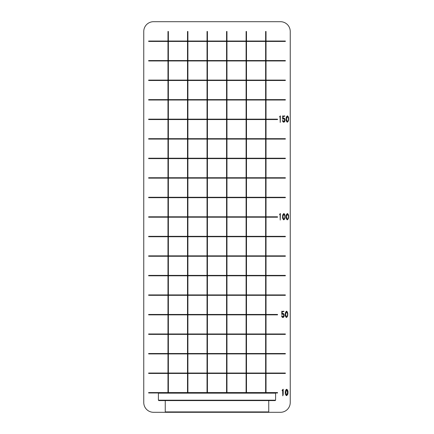 <?xml version="1.0" encoding="UTF-8"?>
<svg xmlns="http://www.w3.org/2000/svg" width="434" height="434" viewBox="0 0 434 434"><rect width="100%" height="100%" fill="white"/><g stroke="black" fill="none" stroke-linecap="round" stroke-linejoin="round"><path stroke-width="0.65" d="M158.41 393.161L158.801 392.77L275.199 392.77L275.59 393.161L158.41 393.161L158.41 400.191L275.59 400.191L275.59 393.161M165.245 400.582L165.245 411.909L165.636 412.3L268.364 412.3L268.755 411.909L268.755 400.582M275.59 400.191L275.199 400.582L158.801 400.582L158.41 400.191M165.245 411.909L268.755 411.909M165.636 412.3L153.528 412.3A9.765 9.765 0 0 1 143.762 402.535L143.762 31.465A9.765 9.765 0 0 1 153.528 21.7L280.472 21.7A9.765 9.765 0 0 1 290.238 31.465L290.238 402.535A9.765 9.765 0 0 1 280.472 412.3L268.364 412.3M283.136 116.198L282.691 115.883L282.621 119.079L282.979 119.209L283.863 118.422L284.709 120.006L283.793 121.835L282.729 120.31L282.61 120.587C282.55 121.536 282.957 122.073 283.831 122.187C284.704 121.878 285.084 121.205 284.97 120.164C285.105 119.111 284.737 118.411 283.863 118.07L282.968 118.569L282.995 116.572L284.872 116.16L284.59 115.878L283.017 116.22M287.471 213.528C286.478 214.201 286.039 215.221 286.147 216.582C285.963 217.955 286.337 219.045 287.265 219.859C288.247 219.192 288.691 218.172 288.605 216.799C288.762 215.432 288.388 214.342 287.471 213.528C288.388 214.342 288.762 215.432 288.605 216.799C288.691 218.172 288.247 219.192 287.265 219.859M283.201 389.227L282.1 390.274L282.187 390.562L282.642 390.128L282.827 395.824L283.19 394.446L283.201 389.227M282.274 311.498L281.829 311.183L281.758 314.379L282.116 314.509L283.001 313.722L283.847 315.306L282.93 317.135L281.867 315.61L281.753 315.887C281.688 316.836 282.095 317.373 282.968 317.487C283.841 317.178 284.221 316.505 284.113 315.464C284.243 314.411 283.874 313.711 283.001 313.37L282.105 313.869L282.133 311.872L284.015 311.46L283.727 311.178L282.154 311.52M287.471 115.878C286.478 116.551 286.039 117.571 286.147 118.932C285.963 120.305 286.337 121.395 287.265 122.209C288.247 121.542 288.691 120.522 288.605 119.149C288.762 117.782 288.388 116.692 287.471 115.878C288.388 116.692 288.762 117.782 288.605 119.149C288.691 120.522 288.247 121.542 287.265 122.209M275.395 392.965L277.543 392.965L277.543 392.575L266.02 392.575L266.02 373.435L285.355 373.435L285.355 373.045L266.02 373.045L266.02 353.905L285.355 353.905L285.355 353.515L266.02 353.515L266.02 334.375L285.355 334.375L285.355 333.985L266.02 333.985L266.02 314.845L277.543 314.845L277.543 314.455L266.02 314.455L266.02 295.315L285.355 295.315L285.355 294.925L266.02 294.925L266.02 275.785L285.355 275.785L285.355 275.395L266.02 275.395L266.02 256.255L285.355 256.255L285.355 255.865L266.02 255.865L266.02 236.725L285.355 236.725L285.355 236.335L266.02 236.335L266.02 217.195L277.543 217.195L277.543 216.805L266.02 216.805L266.02 197.665L285.355 197.665L285.355 197.275L266.02 197.275L266.02 178.135L285.355 178.135L285.355 177.745L266.02 177.745L266.02 158.605L285.355 158.605L285.355 158.215L266.02 158.215L266.02 139.075L285.355 139.075L285.355 138.685L266.02 138.685L266.02 119.545L277.543 119.545L277.543 119.155L266.02 119.155L266.02 100.015L285.355 100.015L285.355 99.625L266.02 99.625L266.02 80.485L285.355 80.485L285.355 80.095L266.02 80.095L266.02 60.955L285.355 60.955L285.355 60.565L266.02 60.565L266.02 41.425L285.355 41.425L285.355 41.035L266.02 41.035L266.02 31.465L265.63 31.465L265.63 41.035L246.49 41.035L246.49 31.465L246.1 31.465L246.1 41.035L226.96 41.035L226.96 31.465L226.57 31.465L226.57 41.035L207.43 41.035L207.43 31.465L207.04 31.465L207.04 41.035L187.9 41.035L187.9 31.465L187.51 31.465L187.51 41.035L168.37 41.035L168.37 31.465L167.98 31.465L167.98 41.035L148.645 41.035L148.645 41.425L167.98 41.425L167.98 60.565L148.645 60.565L148.645 60.955L167.98 60.955L167.98 80.095L148.645 80.095L148.645 80.485L167.98 80.485L167.98 99.625L148.645 99.625L148.645 100.015L167.98 100.015L167.98 119.155L148.645 119.155L148.645 119.545L167.98 119.545L167.98 138.685L148.645 138.685L148.645 139.075L167.98 139.075L167.98 158.215L148.645 158.215L148.645 158.605L167.98 158.605L167.98 177.745L148.645 177.745L148.645 178.135L167.98 178.135L167.98 197.275L148.645 197.275L148.645 197.665L167.98 197.665L167.98 216.805L148.645 216.805L148.645 217.195L167.98 217.195L167.98 236.335L148.645 236.335L148.645 236.725L167.98 236.725L167.98 255.865L148.645 255.865L148.645 256.255L167.98 256.255L167.98 275.395L148.645 275.395L148.645 275.785L167.98 275.785L167.98 294.925L148.645 294.925L148.645 295.315L167.98 295.315L167.98 314.455L148.645 314.455L148.645 314.845L167.98 314.845L167.98 333.985L148.645 333.985L148.645 334.375L167.98 334.375L167.98 353.515L148.645 353.515L148.645 353.905L167.98 353.905L167.98 373.045L148.645 373.045L148.645 373.435L167.98 373.435L167.98 392.575L148.645 392.575L148.645 392.965L158.605 392.965M286.684 389.238C285.626 389.884 285.16 390.915 285.274 392.331C285.084 393.736 285.48 394.842 286.456 395.64C287.568 395.038 288.067 394.007 287.964 392.548C288.149 391.099 287.72 389.992 286.684 389.238C287.72 389.992 288.149 391.099 287.964 392.548C288.067 394.007 287.568 395.038 286.456 395.64M280.369 213.517L279.534 214.521L280.082 214.244L280.228 220.065L280.369 213.517M286.614 311.178C285.621 311.851 285.176 312.871 285.284 314.232C285.105 315.605 285.474 316.695 286.402 317.509C287.384 316.842 287.829 315.822 287.742 314.449C287.905 313.082 287.525 311.992 286.614 311.178C287.525 311.992 287.905 313.082 287.742 314.449C287.829 315.822 287.384 316.842 286.402 317.509M283.928 213.528C282.935 214.201 282.496 215.221 282.605 216.582C282.42 217.955 282.794 219.045 283.722 219.859C284.704 219.192 285.149 218.172 285.062 216.799C285.225 215.432 284.845 214.342 283.928 213.528C284.845 214.342 285.225 215.432 285.062 216.799C285.149 218.172 284.704 219.192 283.722 219.859M280.369 115.867L279.534 116.871L280.082 116.594L280.228 122.415L280.369 115.867M284.709 120.006L283.863 118.422M282.789 115.845L282.957 116.138M283.19 394.446L282.724 395.672M283.847 315.306L283.001 313.722M281.926 311.145L282.095 311.438M279.534 214.521L280.142 213.734M280.359 121.086L280.163 122.307M279.534 116.871L280.142 116.084M286.966 214.212L287.46 213.881L287.926 214.287M288.317 215.904C288.561 217.38 288.214 218.579 287.286 219.501L286.402 216.604L287.46 213.881L288.317 215.904C288.561 217.38 288.214 218.579 287.286 219.501M286.402 118.954L287.46 116.231L288.317 118.254C288.561 119.73 288.214 120.929 287.286 121.851L286.402 118.954L287.46 116.231M287.357 391.251L287.406 391.674C287.623 393.041 287.313 394.186 286.489 395.108L285.8 392.352L286.657 389.77L287.406 391.674C287.623 393.041 287.313 394.186 286.489 395.108L285.8 392.352M286.603 311.531L287.454 313.554C287.699 315.03 287.351 316.229 286.424 317.151L285.539 314.254L286.749 311.585M283.744 219.501L282.859 216.604L283.923 213.881L284.775 215.904C285.019 217.38 284.671 218.579 283.744 219.501L282.859 216.604L283.923 213.881L284.775 215.904M288.317 118.254C288.561 119.73 288.214 120.929 287.286 121.851M207.43 373.435L207.43 392.575L226.57 392.575L226.57 373.435L207.43 373.435M246.49 392.575L265.63 392.575L265.63 373.435L246.49 373.435L246.49 392.575M168.37 392.575L187.51 392.575L187.51 373.435L168.37 373.435L168.37 392.575M187.9 392.575L207.04 392.575L207.04 373.435L187.9 373.435L187.9 392.575M226.96 392.575L246.1 392.575L246.1 373.435L226.96 373.435L226.96 392.575M207.43 353.905L207.43 373.045L226.57 373.045L226.57 353.905L207.43 353.905M246.49 373.045L265.63 373.045L265.63 353.905L246.49 353.905L246.49 373.045M168.37 373.045L187.51 373.045L187.51 353.905L168.37 353.905L168.37 373.045M187.9 373.045L207.04 373.045L207.04 353.905L187.9 353.905L187.9 373.045M226.96 373.045L246.1 373.045L246.1 353.905L226.96 353.905L226.96 373.045M207.43 334.375L207.43 353.515L226.57 353.515L226.57 334.375L207.43 334.375M246.49 353.515L265.63 353.515L265.63 334.375L246.49 334.375L246.49 353.515M168.37 353.515L187.51 353.515L187.51 334.375L168.37 334.375L168.37 353.515M187.9 353.515L207.04 353.515L207.04 334.375L187.9 334.375L187.9 353.515M226.96 353.515L246.1 353.515L246.1 334.375L226.96 334.375L226.96 353.515M207.43 314.845L207.43 333.985L226.57 333.985L226.57 314.845L207.43 314.845M246.49 333.985L265.63 333.985L265.63 314.845L246.49 314.845L246.49 333.985M168.37 333.985L187.51 333.985L187.51 314.845L168.37 314.845L168.37 333.985M187.9 333.985L207.04 333.985L207.04 314.845L187.9 314.845L187.9 333.985M226.96 333.985L246.1 333.985L246.1 314.845L226.96 314.845L226.96 333.985M207.43 295.315L207.43 314.455L226.57 314.455L226.57 295.315L207.43 295.315M246.49 314.455L265.63 314.455L265.63 295.315L246.49 295.315L246.49 314.455M168.37 314.455L187.51 314.455L187.51 295.315L168.37 295.315L168.37 314.455M187.9 314.455L207.04 314.455L207.04 295.315L187.9 295.315L187.9 314.455M226.96 314.455L246.1 314.455L246.1 295.315L226.96 295.315L226.96 314.455M207.43 275.785L207.43 294.925L226.57 294.925L226.57 275.785L207.43 275.785M246.49 294.925L265.63 294.925L265.63 275.785L246.49 275.785L246.49 294.925M168.37 294.925L187.51 294.925L187.51 275.785L168.37 275.785L168.37 294.925M187.9 294.925L207.04 294.925L207.04 275.785L187.9 275.785L187.9 294.925M226.96 294.925L246.1 294.925L246.1 275.785L226.96 275.785L226.96 294.925M207.43 256.255L207.43 275.395L226.57 275.395L226.57 256.255L207.43 256.255M246.49 275.395L265.63 275.395L265.63 256.255L246.49 256.255L246.49 275.395M168.37 275.395L187.51 275.395L187.51 256.255L168.37 256.255L168.37 275.395M187.9 275.395L207.04 275.395L207.04 256.255L187.9 256.255L187.9 275.395M226.96 275.395L246.1 275.395L246.1 256.255L226.96 256.255L226.96 275.395M207.43 236.725L207.43 255.865L226.57 255.865L226.57 236.725L207.43 236.725M246.49 255.865L265.63 255.865L265.63 236.725L246.49 236.725L246.49 255.865M168.37 255.865L187.51 255.865L187.51 236.725L168.37 236.725L168.37 255.865M187.9 255.865L207.04 255.865L207.04 236.725L187.9 236.725L187.9 255.865M226.96 255.865L246.1 255.865L246.1 236.725L226.96 236.725L226.96 255.865M207.43 217.195L207.43 236.335L226.57 236.335L226.57 217.195L207.43 217.195M246.49 236.335L265.63 236.335L265.63 217.195L246.49 217.195L246.49 236.335M168.37 236.335L187.51 236.335L187.51 217.195L168.37 217.195L168.37 236.335M187.9 236.335L207.04 236.335L207.04 217.195L187.9 217.195L187.9 236.335M226.96 236.335L246.1 236.335L246.1 217.195L226.96 217.195L226.96 236.335M207.43 197.665L207.43 216.805L226.57 216.805L226.57 197.665L207.43 197.665M246.49 216.805L265.63 216.805L265.63 197.665L246.49 197.665L246.49 216.805M168.37 216.805L187.51 216.805L187.51 197.665L168.37 197.665L168.37 216.805M187.9 216.805L207.04 216.805L207.04 197.665L187.9 197.665L187.9 216.805M226.96 216.805L246.1 216.805L246.1 197.665L226.96 197.665L226.96 216.805M207.43 178.135L207.43 197.275L226.57 197.275L226.57 178.135L207.43 178.135M246.49 197.275L265.63 197.275L265.63 178.135L246.49 178.135L246.49 197.275M168.37 197.275L187.51 197.275L187.51 178.135L168.37 178.135L168.37 197.275M187.9 197.275L207.04 197.275L207.04 178.135L187.9 178.135L187.9 197.275M226.96 197.275L246.1 197.275L246.1 178.135L226.96 178.135L226.96 197.275M207.43 158.605L207.43 177.745L226.57 177.745L226.57 158.605L207.43 158.605M246.49 177.745L265.63 177.745L265.63 158.605L246.49 158.605L246.49 177.745M168.37 177.745L187.51 177.745L187.51 158.605L168.37 158.605L168.37 177.745M187.9 177.745L207.04 177.745L207.04 158.605L187.9 158.605L187.9 177.745M226.96 177.745L246.1 177.745L246.1 158.605L226.96 158.605L226.96 177.745M207.43 139.075L207.43 158.215L226.57 158.215L226.57 139.075L207.43 139.075M246.49 158.215L265.63 158.215L265.63 139.075L246.49 139.075L246.49 158.215M168.37 158.215L187.51 158.215L187.51 139.075L168.37 139.075L168.37 158.215M187.9 158.215L207.04 158.215L207.04 139.075L187.9 139.075L187.9 158.215M226.96 158.215L246.1 158.215L246.1 139.075L226.96 139.075L226.96 158.215M207.43 119.545L207.43 138.685L226.57 138.685L226.57 119.545L207.43 119.545M246.49 138.685L265.63 138.685L265.63 119.545L246.49 119.545L246.49 138.685M168.37 138.685L187.51 138.685L187.51 119.545L168.37 119.545L168.37 138.685M187.9 138.685L207.04 138.685L207.04 119.545L187.9 119.545L187.9 138.685M226.96 138.685L246.1 138.685L246.1 119.545L226.96 119.545L226.96 138.685M207.43 100.015L207.43 119.155L226.57 119.155L226.57 100.015L207.43 100.015M246.49 119.155L265.63 119.155L265.63 100.015L246.49 100.015L246.49 119.155M168.37 119.155L187.51 119.155L187.51 100.015L168.37 100.015L168.37 119.155M187.9 119.155L207.04 119.155L207.04 100.015L187.9 100.015L187.9 119.155M226.96 119.155L246.1 119.155L246.1 100.015L226.96 100.015L226.96 119.155M207.43 80.485L207.43 99.625L226.57 99.625L226.57 80.485L207.43 80.485M246.49 99.625L265.63 99.625L265.63 80.485L246.49 80.485L246.49 99.625M168.37 99.625L187.51 99.625L187.51 80.485L168.37 80.485L168.37 99.625M187.9 99.625L207.04 99.625L207.04 80.485L187.9 80.485L187.9 99.625M226.96 99.625L246.1 99.625L246.1 80.485L226.96 80.485L226.96 99.625M207.43 60.955L207.43 80.095L226.57 80.095L226.57 60.955L207.43 60.955M246.49 80.095L265.63 80.095L265.63 60.955L246.49 60.955L246.49 80.095M168.37 80.095L187.51 80.095L187.51 60.955L168.37 60.955L168.37 80.095M187.9 80.095L207.04 80.095L207.04 60.955L187.9 60.955L187.9 80.095M226.96 80.095L246.1 80.095L246.1 60.955L226.96 60.955L226.96 80.095M207.43 41.425L207.43 60.565L226.57 60.565L226.57 41.425L207.43 41.425M246.49 60.565L265.63 60.565L265.63 41.425L246.49 41.425L246.49 60.565M168.37 60.565L187.51 60.565L187.51 41.425L168.37 41.425L168.37 60.565M187.9 60.565L207.04 60.565L207.04 41.425L187.9 41.425L187.9 60.565M226.96 60.565L246.1 60.565L246.1 41.425L226.96 41.425L226.96 60.565M286.424 317.151L285.539 314.254M181.049 412.3L182.123 412.3M251.883 412.3L253.006 412.3"/></g></svg>
